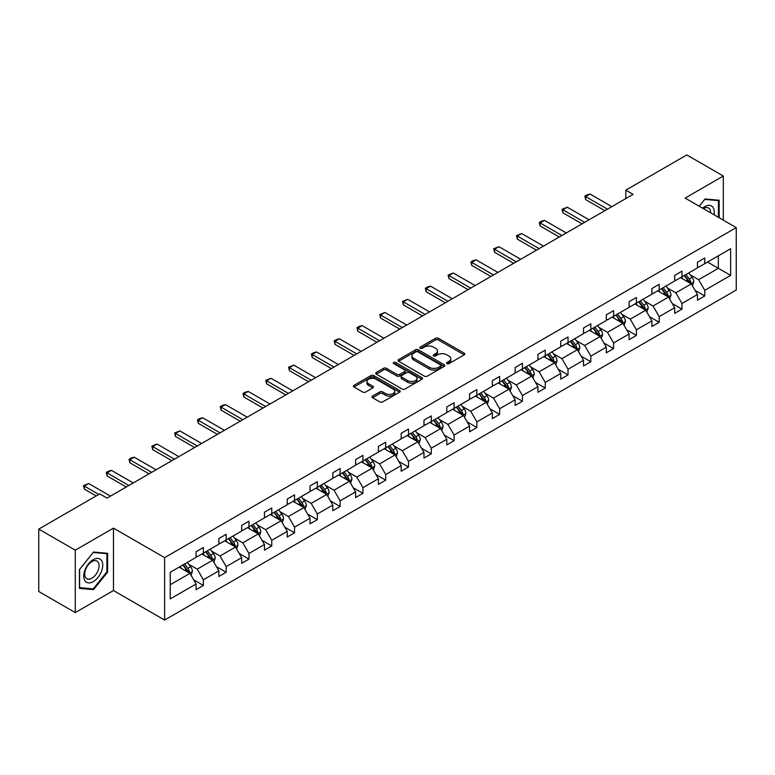 <?xml version="1.0" encoding="UTF-8"?>
<svg xmlns="http://www.w3.org/2000/svg" width="775" height="775" viewBox="0 0 775 775"><rect width="100%" height="100%" fill="white"/><g stroke="black" fill="none" stroke-linecap="round" stroke-linejoin="round"><path stroke-width="1.16" d="M446.962 363.63A1.424 0.823 0 0 0 448.967 363.63L464.206 354.834A2.025 1.172 0 0 0 464.797 354.01A2.025 1.172 0 0 0 464.206 353.177L438.398 338.278A2.025 1.172 0 0 0 435.531 338.278L420.292 347.074A1.424 0.823 0 0 0 419.876 347.655A1.424 0.823 0 0 0 420.292 348.237A1.424 0.823 0 0 0 422.298 348.237L424.274 347.093A6.491 3.749 0 0 1 433.448 347.093L435.598 348.343A6.491 3.749 0 0 1 437.497 350.988A6.491 3.749 0 0 1 435.598 353.632L433.622 354.776A1.424 0.823 0 0 0 433.215 355.357A1.424 0.823 0 0 0 433.622 355.938A1.424 0.823 0 0 0 435.637 355.938L437.604 354.795A6.491 3.749 0 0 1 446.787 354.795L448.938 356.035A6.491 3.749 0 0 1 450.837 358.689A6.491 3.749 0 0 1 448.938 361.334L446.962 362.477A1.424 0.823 0 0 0 446.545 363.058A1.424 0.823 0 0 0 446.962 363.63L446.962 362.477M372.572 396.064A2.025 1.172 0 0 0 371.981 396.897A2.025 1.172 0 0 0 372.572 397.72L379.818 401.905A2.025 1.172 0 0 0 382.685 401.905L399.609 392.131A2.025 1.172 0 0 0 400.2 391.307A2.025 1.172 0 0 0 399.609 390.474L373.792 375.575A2.025 1.172 0 0 0 370.925 375.575L354.01 385.349A2.025 1.172 0 0 0 353.41 386.173A2.025 1.172 0 0 0 354.01 386.996L362.758 392.053A2.025 1.172 0 0 0 365.626 392.053L372.862 387.868A2.025 1.172 0 0 0 373.453 387.045A2.025 1.172 0 0 0 372.862 386.212L368.522 383.712A5.425 3.129 0 0 1 366.933 381.494A5.425 3.129 0 0 1 370.285 378.597A5.425 3.129 0 0 1 376.195 379.285L393.187 389.089A5.425 3.129 0 0 1 394.775 391.307A5.425 3.129 0 0 1 391.433 394.204A5.425 3.129 0 0 1 385.514 393.516L382.685 391.888A2.025 1.172 0 0 0 379.818 391.888L372.572 396.064L372.572 397.72L379.818 393.574L379.818 391.888M113.47 528.124L75.272 550.173L38.75 529.092L38.75 591.509L75.272 612.589L113.47 590.54L164.61 620.058L164.61 557.642L113.47 528.124L113.47 590.54M723.317 220.139L723.317 176.032L685.119 198.09L736.25 227.608L164.61 557.642M723.317 176.032L686.795 154.942L625.803 190.156L625.803 198.594M38.75 529.092L99.742 493.878L107.047 498.092L633.107 194.37L625.803 190.156M424.409 376.156A2.025 1.172 0 0 0 427.277 376.156L444.201 366.391A2.025 1.172 0 0 0 444.792 365.558A2.025 1.172 0 0 0 444.201 364.734L418.393 349.825A2.025 1.172 0 0 0 415.526 349.825L398.602 359.6A2.025 1.172 0 0 0 398.011 360.423A2.025 1.172 0 0 0 398.602 361.257L424.409 376.156M394.223 363.94A1.424 0.823 0 0 1 395.667 364.143L421.881 379.275L404.986 389.031A2.025 1.172 0 0 1 402.118 389.031L376.301 374.131L383.548 369.975L383.548 368.29L376.301 372.475A2.025 1.172 0 0 0 375.71 373.298A2.025 1.172 0 0 0 376.301 374.131L376.301 372.475M383.548 369.975A2.025 1.172 0 0 1 386.415 369.975L386.415 368.29A2.025 1.172 0 0 0 383.548 368.29M386.415 368.29L396.877 374.335A2.025 1.172 0 0 0 399.745 374.335L404.55 371.564A2.025 1.172 0 0 0 405.151 370.731A2.025 1.172 0 0 0 404.55 369.907L393.652 363.611A1.424 0.823 0 0 1 393.235 363.029A1.424 0.823 0 0 1 394.117 362.274A1.424 0.823 0 0 1 395.667 362.458L421.9 377.609A2.025 1.172 0 0 1 422.501 378.433A2.025 1.172 0 0 1 421.9 379.256L421.9 377.609M75.272 550.173L75.272 612.589M170.229 572.279L196.085 557.351L196.085 551.693L203.389 547.479L203.389 553.127L218.879 544.186L218.879 538.538L226.184 534.324L226.184 539.972L241.664 531.03L241.664 525.382L248.969 521.158L248.969 526.816L264.459 517.874L264.459 512.227L271.763 508.003L271.763 513.66L287.244 504.719L287.244 499.061L294.548 494.847L294.548 500.495L310.039 491.563L310.039 485.906L317.343 481.692L317.343 487.339L332.824 478.398L332.824 472.75L340.128 468.536L340.128 474.184L355.618 465.242L355.618 459.594L362.923 455.371L362.923 461.028L378.403 452.087L378.403 446.439L385.708 442.215L385.708 447.873L401.198 438.931L401.198 433.273L408.502 429.059L408.502 434.707L423.983 425.775L423.983 420.118L431.287 415.904L431.287 421.552L446.778 412.61L446.778 406.962L454.082 402.748L454.082 408.396L469.563 399.454L469.563 393.807L476.867 389.583L476.867 395.24L492.358 386.299L492.358 380.651L499.662 376.427L499.662 382.085L515.143 373.143L515.143 367.486L522.447 363.272L522.447 368.919L537.937 359.988L537.937 354.33L545.242 350.116L545.242 355.764L560.722 346.822L560.722 341.174L568.027 336.96L568.027 342.608L583.517 333.667L583.517 328.019L590.821 323.795L590.821 329.452L606.302 320.511L606.302 314.863L613.606 310.639L613.606 316.297L629.097 307.355L629.097 301.698L636.401 297.484L636.401 303.132L651.882 294.19L651.882 288.542L659.186 284.328L659.186 289.976L674.676 281.034L674.676 275.387L681.981 271.173L681.981 276.82L697.461 267.879L697.461 262.231L704.766 258.007L704.766 263.665L730.622 248.736L730.622 275.387L704.766 290.315L704.766 295.963L697.461 300.187L697.461 294.529L681.981 303.471L681.981 309.128L674.676 313.342L674.676 307.694L659.186 316.626L659.186 322.284L651.882 326.498L651.882 320.85L636.401 329.792L636.401 335.439L629.097 339.653L629.097 334.006L613.606 342.947L613.606 348.595L606.302 352.819L606.302 347.161L590.821 356.103L590.821 361.751L583.517 365.974L583.517 360.317L568.027 369.258L568.027 374.916L560.722 379.13L560.722 373.482L545.242 382.414L545.242 388.072L537.937 392.286L537.937 386.638L522.447 395.579L522.447 401.227L515.143 405.441L515.143 399.793L499.662 408.735L499.662 414.383L492.358 418.607L492.358 412.949L476.867 421.891L476.867 427.538L469.563 431.762L469.563 426.105L454.082 435.046L454.082 440.704L446.778 444.918L446.778 439.27L431.287 448.202L431.287 453.859L423.983 458.073L423.983 452.426L408.502 461.367L408.502 467.015L401.198 471.229L401.198 465.581L385.708 474.523L385.708 480.171L378.403 484.394L378.403 478.737L362.923 487.678L362.923 493.326L355.618 497.55L355.618 491.892L340.128 500.834L340.128 506.492L332.824 510.706L332.824 505.058L317.343 513.99L317.343 519.647L310.039 523.861L310.039 518.213L294.548 527.155L294.548 532.803L287.244 537.017L287.244 531.369L271.763 540.311L271.763 545.958L264.459 550.182L264.459 544.525L248.969 553.466L248.969 559.114L241.664 563.338L241.664 557.68L226.184 566.622L226.184 572.279L218.879 576.493L218.879 570.846L203.389 579.778L203.389 585.435L196.085 589.649L196.085 584.001L170.229 598.93L170.229 572.279M164.61 620.058L736.25 290.024L736.25 227.608M201.926 553.97L212.737 560.218L197.257 569.15L188.8 564.278M197.257 569.15L203.389 579.778M212.737 560.218L218.879 570.846M196.085 555.995L197.257 556.673L203.389 553.127M224.721 540.814L235.532 547.053L220.042 555.995L211.594 551.112M220.042 555.995L226.184 566.622M235.532 547.053L241.664 557.68M218.879 542.839L220.042 543.517L226.184 539.972M247.506 527.659L258.317 533.898L242.837 542.839L234.379 537.957M242.837 542.839L248.969 553.466M258.317 533.898L264.459 544.525M241.664 529.683L242.837 530.352L248.969 526.816M270.301 514.503L281.112 520.742L265.622 529.683L257.174 524.801M265.622 529.683L271.763 540.311M281.112 520.742L287.244 531.369M264.459 516.528L265.622 517.196L271.763 513.66M293.086 501.338L303.897 507.586L288.416 516.528L279.959 511.645M288.416 516.528L294.548 527.155M303.897 507.586L310.039 518.213M287.244 503.363L288.416 504.041L294.548 500.495M315.88 488.182L326.692 494.431L311.201 503.363L302.754 498.49M311.201 503.363L317.343 513.99M326.692 494.431L332.824 505.058M310.039 490.207L311.201 490.885L317.343 487.339M338.665 475.027L349.477 481.265L333.996 490.207L325.539 485.324M333.996 490.207L340.128 500.834M349.477 481.265L355.618 491.892M332.824 477.051L333.996 477.729L340.128 474.184M361.46 461.871L372.271 468.11L356.781 477.051L348.333 472.169M356.781 477.051L362.923 487.678M372.271 468.11L378.403 478.737M355.618 463.896L356.781 464.564L362.923 461.028M384.245 448.715L395.056 454.954L379.576 463.896L371.118 459.013M379.576 463.896L385.708 474.523M395.056 454.954L401.198 465.581M378.403 450.74L379.576 451.408L385.708 447.873M407.04 435.55L417.851 441.798L402.361 450.74L393.913 445.858M402.361 450.74L408.502 461.367M417.851 441.798L423.983 452.426M401.198 437.575L402.361 438.253L408.502 434.707M429.825 422.394L440.636 428.643L425.155 437.575L416.698 432.702M425.155 437.575L431.287 448.202M440.636 428.643L446.778 439.27M423.983 424.419L425.155 425.097L431.287 421.552M452.619 409.239L463.431 415.478L447.94 424.419L439.493 419.537M447.94 424.419L454.082 435.046M463.431 415.478L469.563 426.105M446.778 411.263L447.94 411.942L454.082 408.396M475.404 396.083L486.216 402.322L470.735 411.263L462.278 406.381M470.735 411.263L476.867 421.891M486.216 402.322L492.358 412.949M469.563 398.108L470.735 398.776L476.867 395.24M498.199 382.927L509.01 389.166L493.52 398.108L485.073 393.225M493.52 398.108L499.662 408.735M509.01 389.166L515.143 399.793M492.358 384.952L493.52 385.621L499.662 382.085M520.984 369.762L531.795 376.011L516.315 384.952L507.858 380.07M516.315 384.952L522.447 395.579M531.795 376.011L537.937 386.638M515.143 371.787L516.315 372.465L522.447 368.919M543.779 356.607L554.59 362.855L539.1 371.787L530.652 366.914M539.1 371.787L545.242 382.414M554.59 362.855L560.722 373.482M537.937 358.631L539.1 359.309L545.242 355.764M566.564 343.451L577.375 349.69L561.894 358.631L553.437 353.749M561.894 358.631L568.027 369.258M577.375 349.69L583.517 360.317M560.722 345.476L561.894 346.154L568.027 342.608M589.358 330.295L600.17 336.534L584.679 345.476L576.232 340.593M584.679 345.476L590.821 356.103M600.17 336.534L606.302 347.161M583.517 332.32L584.679 332.988L590.821 329.452M612.143 317.14L622.955 323.378L607.474 332.32L599.017 327.438M607.474 332.32L613.606 342.947M622.955 323.378L629.097 334.006M606.302 319.164L607.474 319.833L613.606 316.297M634.938 303.974L645.749 310.223L630.259 319.164L621.812 314.282M630.259 319.164L636.401 329.792M645.749 310.223L651.882 320.85M629.097 305.999L630.259 306.677L636.401 303.132M657.723 290.819L668.534 297.067L653.054 305.999L644.597 301.117M653.054 305.999L659.186 316.626M668.534 297.067L674.676 307.694M651.882 292.843L653.054 293.522L659.186 289.976M680.518 277.663L691.329 283.902L675.839 292.843L667.391 287.961M675.839 292.843L681.981 303.471M691.329 283.902L697.461 294.529M674.676 279.688L675.839 280.366L681.981 276.82M707.546 262.057L718.357 268.305L698.633 279.688L690.176 274.805M698.633 279.688L704.766 290.315M730.622 275.387L718.357 268.305L718.357 255.818L730.622 248.736M697.461 266.532L698.633 267.201L704.766 263.665M170.229 584.757L189.953 573.374L179.141 567.135M189.953 573.374L196.085 584.001M695.049 290.354L704.766 295.963M672.264 303.519L681.981 309.128M649.469 316.675L659.186 322.284M626.684 329.83L636.401 335.439M603.89 342.986L613.606 348.595M581.105 356.142L590.821 361.751M558.31 369.307L568.027 374.916M535.525 382.463L545.242 388.072M512.73 395.618L522.447 401.227M489.945 408.774L499.662 414.383M467.151 421.929L476.867 427.538M444.366 435.095L454.082 440.704M421.571 448.25L431.287 453.859M398.786 461.406L408.502 467.015M375.991 474.562L385.708 480.171M353.206 487.717L362.923 493.326M330.412 500.882L340.128 506.492M307.627 514.038L317.343 519.647M284.832 527.194L294.548 532.803M262.047 540.349L271.763 545.958M239.252 553.505L248.969 559.114M216.467 566.67L226.184 572.279M193.672 579.826L203.389 585.435M719.161 217.736L719.161 200.241L705.056 198.981L699.234 206.237L704.766 199.398L718.425 200.618L718.425 217.32M107.628 572.105L107.628 553.302L93.533 552.042L79.438 569.586L79.438 588.38L93.533 589.639L107.628 572.105L106.902 571.679M447.533 363.833L448.938 363.02A6.491 3.749 0 0 0 450.837 360.375L450.837 358.689M437.497 350.988L437.497 352.673A6.491 3.749 0 0 1 435.598 355.328L434.194 356.132M464.177 354.853L438.398 339.963A2.025 1.172 0 0 0 435.531 339.963L420.854 348.44M444.172 366.401L418.393 351.511A2.025 1.172 0 0 0 415.526 351.511L398.631 361.266M440.617 366.139A1.424 0.823 0 0 0 441.033 365.558A1.424 0.823 0 0 0 440.617 364.977L417.957 351.898A1.424 0.823 0 0 0 415.952 351.898L413.869 353.1A6.491 3.749 0 0 0 411.971 355.744A6.491 3.749 0 0 0 413.869 358.399L429.36 367.34A6.491 3.749 0 0 0 438.534 367.34L440.617 366.139L440.617 367.825A1.424 0.823 0 0 0 441.033 367.243L441.033 365.558M411.971 355.744L411.971 357.44A6.491 3.749 0 0 0 413.869 360.084L413.869 358.399M440.617 367.825L438.534 369.026A6.491 3.749 0 0 1 429.36 369.026L413.869 360.084M386.415 369.975L396.877 376.02A2.025 1.172 0 0 0 399.745 376.02L404.55 373.25A2.025 1.172 0 0 0 405.151 372.417L405.151 370.731M407.747 380.603A5.425 3.129 0 0 0 413.656 381.281A5.425 3.129 0 0 0 417.008 378.394A5.425 3.129 0 0 0 415.419 376.175L409.433 372.717A2.025 1.172 0 0 0 406.565 372.717L401.76 375.497A2.025 1.172 0 0 0 401.159 376.321A2.025 1.172 0 0 0 401.76 377.154L407.747 380.603L407.747 382.288A5.425 3.129 0 0 0 413.656 382.976A5.425 3.129 0 0 0 417.008 380.079L417.008 378.394M401.159 376.321L401.159 378.006A2.025 1.172 0 0 0 401.76 378.839L401.76 377.154M407.747 382.288L401.76 378.839M394.775 391.307L394.775 392.993A5.425 3.129 0 0 1 391.433 395.889A5.425 3.129 0 0 1 385.514 395.211L382.685 393.574A2.025 1.172 0 0 0 379.818 393.574M366.933 381.494L366.933 383.179A5.425 3.129 0 0 0 368.522 385.398L368.522 383.712M372.833 387.887L368.522 385.398M399.58 392.15L373.792 377.26A2.025 1.172 0 0 0 370.925 377.26L354.03 387.016L354.01 385.349M92.041 588.777L93.533 589.639M692.433 285.83L693.78 281.945A5.473 3.158 -120 0 0 692.036 277.285L688.752 272.907M682.872 279.019L681.448 277.121M690.515 283.437L690.825 282.177A5.473 3.158 -120 0 0 689.256 278.893L685.982 274.515M684.606 275.299L688.219 280.124A2.79 1.608 60 0 1 688.723 280.967L690.825 282.177M684.228 275.522L687.502 279.901A5.473 3.158 60 0 1 688.868 282.488M607.474 209.172L585.677 196.588L585.677 199.63L584.873 196.133L587.062 194.864L590.056 194.06L611.853 206.644M604.839 210.693L585.677 199.63M590.056 194.06L585.677 196.588L584.873 196.133M669.648 298.985L670.995 295.11A5.473 3.158 -120 0 0 669.242 290.441L665.967 286.062M660.087 292.185L658.663 290.286M667.73 296.593L668.04 295.343A5.473 3.158 -120 0 0 666.471 292.049L663.187 287.67M661.821 288.455L665.425 293.279A2.79 1.608 60 0 1 665.938 294.122L668.04 295.343M661.433 288.678L664.717 293.057A5.473 3.158 60 0 1 666.083 295.643M646.854 312.141L648.2 308.266A5.473 3.158 -120 0 0 646.457 303.597L643.173 299.228M637.292 305.34L635.868 303.442M644.936 309.758L645.246 308.498A5.473 3.158 -120 0 0 643.676 305.205L640.402 300.826M639.026 301.62L642.64 306.435A2.79 1.608 60 0 1 643.143 307.287L645.246 308.498M638.648 301.833L641.923 306.212A5.473 3.158 60 0 1 643.289 308.799M584.679 222.338L562.882 209.754L562.882 212.786L562.078 209.289L567.271 207.216L589.068 219.8M582.054 223.849L562.882 212.786M567.271 207.216L562.882 209.754L562.078 209.289M561.894 235.493L540.097 222.909L540.097 225.942L539.293 222.444L541.483 221.175L544.476 220.381L566.273 232.965M559.259 237.014L540.097 225.942M544.476 220.381L540.097 222.909L539.293 222.444M714.017 214.772A13.427 7.75 120 0 0 702.605 208.184M710.627 212.815A10.172 5.871 120 0 0 708.524 208.039A10.172 5.871 120 0 0 703.332 208.601M717.524 200.095L718.425 200.618M101.467 571.408A13.427 7.75 120 0 0 97.989 558.436A13.427 7.75 120 0 0 85.017 569.935A13.427 7.75 120 0 0 88.495 582.907A13.427 7.75 120 0 0 101.467 571.408M98.134 570.458A10.172 5.871 120 0 0 96.991 561.1A10.172 5.871 120 0 0 85.686 569.344A10.172 5.871 120 0 0 86.829 578.712A10.172 5.871 120 0 0 98.134 570.458M79.583 587.663L79.583 569.451L93.242 552.459L106.902 553.679L106.902 571.892L93.242 588.884L79.438 587.586M105.991 553.156L106.902 553.679M624.069 325.297L625.415 321.422A5.473 3.158 -120 0 0 623.662 316.762L620.387 312.383M614.507 318.496L613.083 316.597M622.151 322.913L622.461 321.654A5.473 3.158 -120 0 0 620.891 318.36L617.607 313.982M616.241 314.776L619.845 319.591A2.79 1.608 60 0 1 620.358 320.443L622.461 321.654M615.854 314.999L619.138 319.377A5.473 3.158 60 0 1 620.504 321.954M539.1 248.649L517.303 236.065L517.303 239.097L516.499 235.6L521.691 233.537L543.488 246.121M536.474 250.17L517.303 239.097M521.691 233.537L517.303 236.065L516.499 235.6M601.274 338.462L602.621 334.577A5.473 3.158 -120 0 0 600.877 329.918L597.593 325.539M591.712 331.652L590.288 329.753M599.356 336.069L599.666 334.81A5.473 3.158 -120 0 0 598.097 331.516L594.822 327.137M593.447 327.932L597.06 332.756A2.79 1.608 60 0 1 597.564 333.599L599.666 334.81M593.069 328.154L596.343 332.533A5.473 3.158 60 0 1 597.709 335.12M516.315 261.805L494.518 249.221L494.518 252.262L493.714 248.756L498.897 246.692L520.693 259.276M513.68 263.326L494.518 252.262M498.897 246.692L494.518 249.221L493.714 248.756M578.489 351.618L579.836 347.733A5.473 3.158 -120 0 0 578.082 343.073L574.808 338.694M568.928 344.807L567.503 342.908M576.571 349.225L576.881 347.965A5.473 3.158 -120 0 0 575.312 344.681L572.028 340.302M570.662 341.087L574.265 345.912A2.79 1.608 60 0 1 574.779 346.754L576.881 347.965M570.274 341.31L573.558 345.689A5.473 3.158 60 0 1 574.924 348.275M493.52 274.96L471.723 262.376L471.723 265.418L470.919 261.921L473.118 260.652L476.112 259.848L497.908 272.432M490.895 276.481L471.723 265.418M476.112 259.848L471.723 262.376L470.919 261.921M555.694 364.773L557.041 360.898A5.473 3.158 -120 0 0 555.297 356.229L552.013 351.85M546.133 357.972L544.709 356.074M553.776 362.38L554.086 361.131A5.473 3.158 -120 0 0 552.517 357.837L549.243 353.458M547.867 354.252L551.48 359.067A2.79 1.608 60 0 1 551.984 359.91L554.086 361.131M547.489 354.466L550.763 358.844A5.473 3.158 60 0 1 552.129 361.431M470.735 288.126L448.938 275.542L448.938 278.574L448.134 275.077L453.317 273.003L475.114 285.588M468.1 289.637L448.938 278.574M453.317 273.003L448.938 275.542L448.134 275.077M532.909 377.929L534.256 374.054A5.473 3.158 -120 0 0 532.502 369.384L529.228 365.015M523.348 371.128L521.924 369.229M530.991 375.546L531.301 374.286A5.473 3.158 -120 0 0 529.732 370.993L526.448 366.614M525.082 367.408L528.686 372.223A2.79 1.608 60 0 1 529.199 373.075L531.301 374.286M524.694 367.621L527.978 372A5.473 3.158 60 0 1 529.344 374.587M447.94 301.281L426.143 288.697L426.143 291.729L425.349 288.232L427.538 286.963L430.532 286.169L452.329 298.753M445.315 302.802L426.143 291.729M430.532 286.169L426.143 288.697L425.349 288.232M510.115 391.084L511.461 387.209A5.473 3.158 -120 0 0 509.717 382.55L506.433 378.171M500.553 384.284L499.129 382.385M508.197 388.701L508.507 387.442A5.473 3.158 -120 0 0 506.937 384.148L503.663 379.769M502.287 380.564L505.901 385.378A2.79 1.608 60 0 1 506.404 386.231L508.507 387.442M501.909 380.787L505.184 385.165A5.473 3.158 60 0 1 506.55 387.742M425.155 314.437L403.358 301.853L403.358 304.885L402.554 301.388L407.737 299.324L429.534 311.908M422.52 315.958L403.358 304.885M407.737 299.324L403.358 301.853L402.554 301.388M487.33 404.25L488.676 400.365A5.473 3.158 -120 0 0 486.923 395.705L483.648 391.327M477.768 397.439L476.344 395.541M485.412 401.857L485.722 400.597A5.473 3.158 -120 0 0 484.152 397.304L480.868 392.925M479.502 393.719L483.106 398.544A2.79 1.608 60 0 1 483.619 399.387L485.722 400.597M479.115 393.942L482.399 398.321A5.473 3.158 60 0 1 483.765 400.907M464.535 417.405L465.882 413.521A5.473 3.158 -120 0 0 464.138 408.861L460.854 404.482M454.973 410.595L453.549 408.696M462.617 415.012L462.927 413.753A5.473 3.158 -120 0 0 461.358 410.469L458.083 406.09M456.707 406.875L460.321 411.699A2.79 1.608 60 0 1 460.825 412.542L462.927 413.753M456.33 407.098L459.604 411.477A5.473 3.158 60 0 1 460.97 414.063M441.75 430.561L443.097 426.686A5.473 3.158 -120 0 0 441.343 422.017L438.069 417.638M432.188 423.76L430.764 421.862M439.832 428.168L440.142 426.918A5.473 3.158 -120 0 0 438.573 423.625L435.288 419.246M433.923 420.04L437.526 424.855A2.79 1.608 60 0 1 438.04 425.698L440.142 426.918M433.535 420.253L436.819 424.632A5.473 3.158 60 0 1 438.185 427.219M418.965 443.717L420.302 439.842A5.473 3.158 -120 0 0 418.558 435.182L415.274 430.803M409.394 436.916L407.97 435.017M417.037 441.333L417.347 440.074A5.473 3.158 -120 0 0 415.778 436.78L412.503 432.402M411.128 433.196L414.741 438.011A2.79 1.608 60 0 1 415.245 438.863L417.347 440.074M410.75 433.409L414.024 437.788A5.473 3.158 60 0 1 415.39 440.374M396.17 456.872L397.517 452.997A5.473 3.158 -120 0 0 395.763 448.338L392.489 443.959M386.609 450.072L385.185 448.173M394.252 454.489L394.562 453.23A5.473 3.158 -120 0 0 392.993 449.936L389.709 445.557M388.343 446.352L391.947 451.166A2.79 1.608 60 0 1 392.46 452.019L394.562 453.23M387.955 446.574L391.239 450.953A5.473 3.158 60 0 1 392.605 453.53M373.385 470.037L374.722 466.153A5.473 3.158 -120 0 0 372.978 461.493L369.694 457.114M363.814 463.227L362.39 461.328M371.457 467.645L371.767 466.385A5.473 3.158 -120 0 0 370.198 463.092L366.924 458.713M365.548 459.507L369.162 464.332A2.79 1.608 60 0 1 369.665 465.174L371.767 466.385M365.17 459.73L368.445 464.109A5.473 3.158 60 0 1 369.811 466.695M350.591 483.193L351.937 479.308A5.473 3.158 -120 0 0 350.184 474.649L346.909 470.27M341.029 476.383L339.605 474.484M348.673 480.8L348.983 479.541A5.473 3.158 -120 0 0 347.413 476.257L344.129 471.878M342.763 472.663L346.367 477.487A2.79 1.608 60 0 1 346.88 478.33L348.983 479.541M342.376 472.886L345.66 477.264A5.473 3.158 60 0 1 347.026 479.851M327.806 496.349L329.142 492.474A5.473 3.158 -120 0 0 327.399 487.804L324.115 483.426M318.234 489.548L316.81 487.649M325.878 493.956L326.188 492.706A5.473 3.158 -120 0 0 324.618 489.412L321.344 485.034M319.968 485.828L323.582 490.643A2.79 1.608 60 0 1 324.086 491.486L326.188 492.706M319.591 486.041L322.865 490.42A5.473 3.158 60 0 1 324.231 493.007M305.011 509.504L306.358 505.629A5.473 3.158 -120 0 0 304.604 500.97L301.33 496.591M295.449 502.704L294.025 500.805M303.093 507.121L303.403 505.862A5.473 3.158 -120 0 0 301.833 502.568L298.549 498.189M297.183 498.984L300.787 503.798A2.79 1.608 60 0 1 301.301 504.651L303.403 505.862M296.796 499.197L300.08 503.576A5.473 3.158 60 0 1 301.446 506.162M282.226 522.66L283.563 518.785A5.473 3.158 -120 0 0 281.819 514.125L278.535 509.747M272.655 515.859L271.231 513.961M280.298 520.277L280.608 519.018A5.473 3.158 -120 0 0 279.039 515.724L275.764 511.345M274.389 512.139L278.002 516.954A2.79 1.608 60 0 1 278.506 517.807L280.608 519.018M274.011 512.362L277.285 516.741A5.473 3.158 60 0 1 278.651 519.318M402.361 327.593L380.564 315.008L380.564 318.05L379.769 314.543L384.952 312.48L406.749 325.064M399.735 329.113L380.564 318.05M384.952 312.48L380.564 315.008L379.769 314.543M379.576 340.748L357.779 328.164L357.779 331.206L356.975 327.709L359.164 326.44L362.157 325.636L383.954 338.22M376.941 342.269L357.779 331.206M362.157 325.636L357.779 328.164L356.975 327.709M356.781 353.913L334.984 341.329L334.984 344.362L334.19 340.864L336.379 339.595L339.373 338.791L361.169 351.375M354.156 355.425L334.984 344.362M339.373 338.791L334.984 341.329L334.19 340.864M333.996 367.069L312.199 354.485L312.199 357.517L311.395 354.02L313.584 352.751L316.578 351.957L338.375 364.541M331.361 368.59L312.199 357.517M316.578 351.957L312.199 354.485L311.395 354.02M311.201 380.225L289.404 367.641L289.404 370.673L288.61 367.176L293.793 365.112L315.59 377.696M308.576 381.746L289.404 370.673M293.793 365.112L289.404 367.641L288.61 367.176M288.416 393.38L266.619 380.796L266.619 383.838L265.815 380.331L270.998 378.268L292.795 390.852M285.781 394.901L266.619 383.838M270.998 378.268L266.619 380.796L265.815 380.331M265.622 406.536L243.825 393.952L243.825 396.994L243.03 393.497L245.22 392.228L248.213 391.423L270.01 404.007M262.996 408.057L243.825 396.994M248.213 391.423L243.825 393.952L243.03 393.497M242.837 419.701L221.04 407.117L221.04 410.149L220.236 406.652L222.425 405.383L225.418 404.579L247.215 417.163M240.202 421.213L221.04 410.149M225.418 404.579L221.04 407.117L220.236 406.652M220.042 432.857L198.245 420.273L198.245 423.305L197.451 419.808L199.64 418.539L202.633 417.744L224.43 430.328M217.417 434.378L198.245 423.305M202.633 417.744L198.245 420.273L197.451 419.808M197.257 446.012L175.46 433.428L175.46 436.461L174.656 432.963L179.839 430.9L201.636 443.484M194.622 447.533L175.46 436.461M179.839 430.9L175.46 433.428L174.656 432.963M259.431 535.825L260.778 531.941A5.473 3.158 -120 0 0 259.024 527.281L255.75 522.902M249.87 529.015L248.446 527.116M257.513 533.433L257.823 532.173A5.473 3.158 -120 0 0 256.254 528.879L252.97 524.501M251.604 525.295L255.208 530.119A2.79 1.608 60 0 1 255.721 530.962L257.823 532.173M251.216 525.518L254.5 529.897A5.473 3.158 60 0 1 255.866 532.483M174.462 459.168L152.665 446.584L152.665 449.626L151.871 446.119L157.054 444.056L178.851 456.64M171.837 460.689L152.665 449.626M157.054 444.056L152.665 446.584L151.871 446.119M236.646 548.981L237.983 545.096A5.473 3.158 -120 0 0 236.239 540.437L232.955 536.058M227.075 542.171L225.651 540.272M234.718 546.588L235.028 545.329A5.473 3.158 -120 0 0 233.459 542.045L230.185 537.666M228.809 538.451L232.422 543.275A2.79 1.608 60 0 1 232.926 544.118L235.028 545.329M228.431 538.673L231.706 543.052A5.473 3.158 60 0 1 233.072 545.639M151.677 472.324L129.88 459.74L129.88 462.782L129.076 459.284L131.266 458.015L134.259 457.211L156.056 469.795M149.042 473.845L129.88 462.782M134.259 457.211L129.88 459.74L129.076 459.284M213.852 562.137L215.198 558.262A5.473 3.158 -120 0 0 213.445 553.592L210.17 549.213M204.29 555.336L202.866 553.437M211.933 559.744L212.243 558.494A5.473 3.158 -120 0 0 210.674 555.2L207.39 550.822M206.024 551.616L209.628 556.431A2.79 1.608 60 0 1 210.141 557.273L212.243 558.494M205.637 551.829L208.921 556.208A5.473 3.158 60 0 1 210.287 558.794M128.882 485.489L107.086 472.905L107.086 475.937L106.291 472.44L108.481 471.171L111.474 470.367L133.271 482.951M126.257 487L107.086 475.937M111.474 470.367L107.086 472.905L106.291 472.44M191.067 575.292L192.403 571.417A5.473 3.158 -120 0 0 190.66 566.757L187.376 562.379M181.495 568.492L180.071 566.593M189.139 572.909L189.449 571.65A5.473 3.158 -120 0 0 187.879 568.356L184.605 563.977M183.229 564.772L186.843 569.586A2.79 1.608 60 0 1 187.347 570.439L189.449 571.65M182.852 564.985L186.126 569.363A5.473 3.158 60 0 1 187.492 571.95M98.793 494.431L84.301 486.061L84.301 489.093L83.497 485.596L88.679 483.532L110.476 496.116M96.158 495.942L84.301 489.093M88.679 483.532L84.301 486.061L83.497 485.596M448.938 363.02L448.938 361.334M433.622 355.938L433.622 354.776M435.598 355.328L435.598 353.632M420.292 348.237L420.292 347.074M435.531 339.963L435.531 338.278M438.398 339.963L438.398 338.278M464.206 354.834L464.206 353.177M398.602 361.257L398.602 359.6M415.526 351.511L415.526 349.825M418.393 351.511L418.393 349.825M444.201 366.391L444.201 364.734M429.36 369.026L429.36 367.34M438.534 369.026L438.534 367.34M396.877 376.02L396.877 374.335M399.745 376.02L399.745 374.335M404.55 373.25L404.55 371.564M395.667 364.143L395.667 362.458M382.685 393.574L382.685 391.888M385.514 395.211L385.514 393.516M372.862 387.868L372.862 386.212M370.925 377.26L370.925 375.575M373.792 377.26L373.792 375.575M399.609 392.131L399.609 390.474M690.932 283.679L693.741 282.052M689.256 278.893L692.036 277.285M685.952 280.802L687.502 279.901M668.147 296.835L670.956 295.207M666.471 292.049L669.242 290.441M663.158 293.957L664.717 293.057M645.352 309.99L648.162 308.373M643.676 305.205L646.457 303.597M640.373 307.113L641.923 306.212M622.567 323.146L625.377 321.528M620.891 318.36L623.662 316.762M617.578 320.269L619.138 319.377M599.773 336.311L602.582 334.684M598.097 331.516L600.877 329.918M594.793 333.434L596.343 332.533M576.988 349.467L579.797 347.839M575.312 344.681L578.082 343.073M571.998 346.59L573.558 345.689M554.193 362.623L557.002 360.995M552.517 357.837L555.297 356.229M549.213 359.745L550.763 358.844M531.408 375.778L534.217 374.16M529.732 370.993L532.502 369.384M526.419 372.901L527.978 372M508.613 388.934L511.422 387.316M506.937 384.148L509.717 382.55M503.634 386.057L505.184 385.165M485.828 402.099L488.637 400.472M484.152 397.304L486.923 395.705M480.839 399.222L482.399 398.321M463.033 415.255L465.843 413.627M461.358 410.469L464.138 408.861M458.054 412.377L459.604 411.477M440.248 428.41L443.058 426.783M438.573 423.625L441.343 422.017M435.259 425.533L436.819 424.632M417.454 441.566L420.263 439.948M415.778 436.78L418.558 435.182M412.474 438.689L414.024 437.788M394.669 454.722L397.478 453.104M392.993 449.936L395.763 448.338M389.68 451.844L391.239 450.953M371.874 467.887L374.683 466.259M370.198 463.092L372.978 461.493M366.895 465.01L368.445 464.109M349.089 481.043L351.898 479.415M347.413 476.257L350.184 474.649M344.1 478.165L345.66 477.264M326.294 494.198L329.104 492.571M324.618 489.412L327.399 487.804M321.315 491.321L322.865 490.42M303.509 507.354L306.319 505.736M301.833 502.568L304.604 500.97M298.52 504.477L300.08 503.576M280.715 520.509L283.524 518.892M279.039 515.724L281.819 514.125M275.735 517.632L277.285 516.741M257.93 533.675L260.739 532.047M256.254 528.879L259.024 527.281M252.941 530.798L254.5 529.897M235.135 546.83L237.944 545.203M233.459 542.045L236.239 540.437M230.156 543.953L231.706 543.052M212.35 559.986L215.159 558.358M210.674 555.2L213.445 553.592M207.361 557.109L208.921 556.208M189.555 573.142L192.365 571.524M187.879 568.356L190.66 566.757M184.576 570.264L186.126 569.363"/></g></svg>
